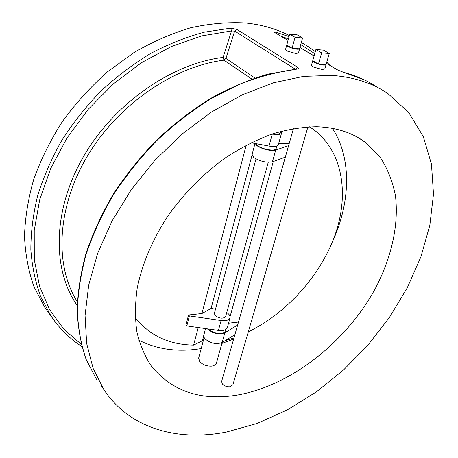 <?xml version="1.0" encoding="UTF-8"?>
<svg xmlns="http://www.w3.org/2000/svg" width="458" height="458" viewBox="0 0 458 458"><rect width="100%" height="100%" fill="white"/><g stroke="black" fill="none" stroke-linecap="round" stroke-linejoin="round"><path stroke-width="0.69" d="M272.739 133.81C277.061 134.463 279.649 134.165 280.491 132.923L280.588 132.58M204.136 337.592L198.652 358.082L199.74 361.717C202.986 364.94 207.102 366.417 212.1 366.137L215.123 364.997L216.474 362.931M234.908 334.649L222.136 342.532C216.302 344.634 210.617 343.431 205.081 338.92L204.056 337.431L203.684 335.691L205.545 328.592M222.136 342.532L224.844 332.811C218.998 334.861 213.285 333.642 207.703 329.159L207.445 328.867M225.531 330.401L225.388 330.905C224.237 334.89 212.329 333.613 208.522 329.062L208.476 329.016M285.328 157.163L272.424 161.851C266.367 162.876 260.15 161.434 253.778 157.535L252.083 154.409L255.009 143.469M288.603 145.644L275.693 150.104C269.625 151.048 263.373 149.594 256.944 145.741L255.146 143.497M276.185 148.392L276.088 148.753C275.252 151.581 262.342 149.48 257.808 145.747L256.171 143.686M293.458 128.561L221.615 381.457L222.342 383.993C224.46 386.071 227.088 386.999 230.225 386.758L232.91 384.737M225.668 316.432L225.588 316.736C222.937 318.945 219.439 318.55 215.088 315.562L214.367 313.346L256.011 158.96M312.677 60.897L311.457 65.196L312.7 66.822L322.146 69.53L324.791 68.935M324.739 69.112L326.039 64.63L318.43 64.103L312.751 60.679L313.999 62.271L318.43 64.103C322.546 65.225 325.083 65.402 326.033 64.641L326.096 64.429M286.679 45.262L285.546 49.475L286.668 50.924L295.771 53.529L298.461 52.991M292.089 48.227L295.067 37.304L302.583 37.98L299.584 48.834L292.089 48.227L286.777 45.027L287.864 46.493L292.089 48.227C296.068 49.309 298.564 49.516 299.584 48.834L299.664 48.548M201.199 348.572L197.18 349.168C175.775 352.025 156.333 349.036 138.854 340.208M237.502 395.036C200.919 401.134 172.185 391.458 151.3 366.011C144.762 356.101 139.965 344.737 136.902 331.924C134.944 318.384 135.03 303.906 137.16 288.483C141.951 264.564 151.964 240.742 167.193 217.023C183.263 194.06 203.449 173.599 225.886 157.518C241.131 147.653 256.566 139.816 272.178 133.999C287.641 129.419 302.486 126.998 316.701 126.734C336.166 127.404 352.442 132.66 365.536 142.501L379.957 156.934C387.451 168.384 392.598 181.213 395.397 195.411C399.061 224.597 391.544 257.436 375.486 288.208C346.397 341.88 291.168 385.59 237.502 395.036M337.529 69.942L343.615 72.358L337.529 69.942L326.417 63.324M276.884 33.755L276.266 32.341C274.422 31.894 274.096 32.066 275.275 32.856L288.013 40.447M331.85 75.421C353.748 77.007 372.423 83.035 387.869 93.518L408.754 112.565L423.278 136.53L431.453 164.119L433.503 194.089L429.822 225.342L420.891 256.892L407.231 287.87L389.38 317.52L367.9 345.166L343.34 370.167L316.289 391.934L287.349 409.881L257.196 423.432L226.584 432.02C177.927 441.655 129.912 428.865 103.943 389.729L93.129 368.438L86.665 343.517L85.062 315.505L88.68 285.134L97.668 253.326L111.958 221.157L131.2 189.807L154.781 160.455L181.86 134.223L211.407 112.084L242.293 94.789L273.374 82.818L303.545 76.377L331.85 75.421M49.349 313.736L44.924 307.581L33.984 286.771C28.516 271.308 25.35 254.522 24.497 236.408C25.07 217.727 28.201 198.537 33.892 178.832C41.054 159.121 50.603 139.942 62.546 121.296C75.719 103.268 90.644 86.814 107.327 71.94L133.896 52.618C152.525 41.815 171.418 33.549 190.568 27.818C209.558 23.61 227.832 21.99 245.396 22.969C261.627 24.617 276.271 28.82 289.33 35.564M296.229 69.238C277.829 71.723 258.965 76.709 239.626 84.203L210.84 98.785C191.902 110.704 173.914 124.616 156.871 140.52C140.64 157.363 126.202 175.385 113.561 194.581C102.14 214.167 93.037 233.935 86.247 253.887C80.86 273.655 77.889 292.679 77.345 310.965C78.141 328.598 81.106 344.805 86.241 359.604L96.529 379.407L86.133 359.415C80.952 344.502 77.957 328.197 77.15 310.501C77.688 292.17 80.648 273.128 86.024 253.371C92.791 233.448 101.865 213.714 113.246 194.181C125.841 175.042 140.222 157.071 156.396 140.28C173.376 124.427 191.312 110.55 210.199 98.659C229.349 88.079 248.505 79.927 267.667 74.207L296.229 69.238C298.461 68.929 298.897 68.265 297.534 67.246L236.683 29.323L230.672 28.15L231.53 30.949L234.656 31.087L225.914 58.441L254.94 78.02M332.474 128.349C352.133 158.897 350.45 202.791 332.302 242.127M251.39 330.327L248.23 332.067M233.66 339.052L221.895 343.454M280.972 131.337L281.521 133.232C280.502 134.675 277.428 134.955 272.292 134.085L272.046 134.039M273.277 161.542L230.082 316.53M188.541 314.984L185.982 324.985L186.812 325.913L218.403 330.436L221.122 320.526L189.383 315.911L188.541 314.984L201.915 313.541L246.204 145.186M227.374 327.39L227.22 327.945C226.052 330.126 223.115 330.957 218.403 330.436M281.75 131.125L281.481 132.099M278.315 144.734L278.206 145.123C277.176 146.617 274.107 146.938 269.001 146.091L251.036 142.724M201.915 313.541L211.069 308.463L252.014 155.285M224.924 340.809L233.981 337.918M248.288 331.878C286.857 312.946 320.222 275.916 334.838 235.521C349.242 195.24 343.265 152.88 314.829 130.49L309.551 126.803M278.687 143.383L289.21 143.497M228.542 323.216L238.486 322.048M203.69 336.092L202.447 340.718L193.608 345.109L198.228 327.55M135.282 317.806L135.282 317.806C149.806 335.64 169.248 344.737 193.608 345.109M226.75 312.533C229.481 314.434 230.551 316.295 229.962 318.11C228.8 320.262 225.857 321.064 221.122 320.526M215.506 309.121L211.069 308.463M186.812 325.913L189.383 315.911M224.844 332.811L237.628 325.083M329.279 53.494L323.52 50.145L315.917 49.527L321.653 52.888L329.279 53.494L326.033 64.641M318.43 64.103L321.653 52.888M312.751 60.679L315.917 49.527M302.583 37.98L297.202 34.848L289.708 34.167L295.067 37.304M286.777 45.027L289.708 34.167M314.085 55.979L299.938 47.552M276.266 32.341L289.044 36.634M301.341 42.474L308.921 47.077L315.31 51.674M376.797 87.003C367.081 80.453 356.021 75.57 343.615 72.358M56.162 323.142L51.05 316.106L40.688 296.641C35.38 282.243 32.1 266.619 30.846 249.77C30.835 232.372 33.085 214.401 37.602 195.858C43.418 177.206 51.416 158.834 61.595 140.743C72.931 123.065 85.989 106.559 100.777 91.222C116.361 76.784 132.917 64.246 150.447 53.592C168.286 44.174 186.229 37.041 204.274 32.186L230.672 28.15M103.943 389.729L100.983 385.607M77.202 305.423C52.47 270.529 52.223 211.831 82.64 158.073C112.983 104.355 170.989 63.668 223.103 57.405L231.53 30.949L201.755 35.884L171.344 46.539L141.476 62.706L113.389 83.888L88.245 109.285L67.091 137.869L50.729 168.441L39.691 199.745L34.23 230.546L34.287 259.715L39.565 286.319L49.584 309.614L63.725 329.062L81.289 344.347M314.749 53.632L300.757 44.592M288.431 38.89L281.275 36.371M251.854 79.079L224.008 60.181C173.41 66.376 117.151 105.266 86.78 157.105C56.351 208.985 54.788 266.43 77.328 301.77M295.307 69.141L234.656 31.087L236.683 29.323M269.001 146.091L272.292 134.085M272.424 161.851L275.693 150.104M223.103 57.405L224.008 60.181L225.914 58.441L223.103 57.405M297.534 67.246L295.364 69.129M288.03 40.39L275.275 32.856M280.931 131.349L280.491 132.923M216.319 363.486L222.159 342.521M225.388 330.905L225.771 329.531M276.088 148.753L276.809 146.148M232.801 385.121L307.931 126.883M225.588 316.736L268.256 162.292M298.416 53.145L299.624 48.777M81.862 346.54C69.776 338.754 59.506 328.609 51.05 316.106L44.924 307.581M365.536 142.501L358.528 137.864M278.206 145.123L281.521 133.232M227.22 327.945L229.962 318.11M296.091 69.169L295.799 69.089M329.754 65.248L326.794 62.025M337.809 70.045L326.434 63.267M314.102 55.922L299.956 47.495M343.443 72.278L364.505 79.95"/></g></svg>
